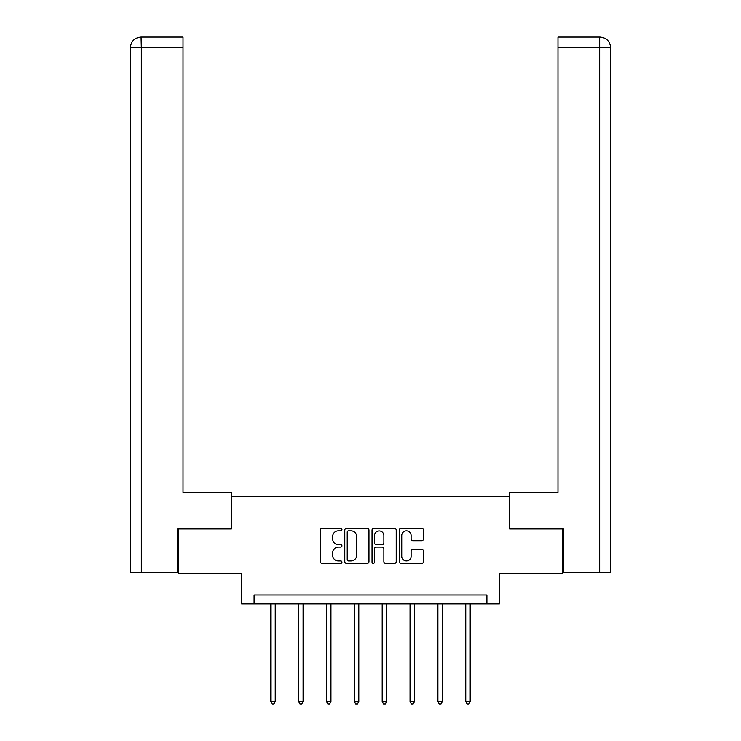 <?xml version="1.0" encoding="UTF-8"?>
<svg xmlns="http://www.w3.org/2000/svg" width="741" height="741" viewBox="0 0 741 741"><rect width="100%" height="100%" fill="white"/><g stroke="black" fill="none" stroke-linecap="round" stroke-linejoin="round"><path stroke-width="1.11" d="M341.934 529.602A1.223 1.223 0 0 0 340.703 528.379L322.085 528.379A1.751 1.751 0 0 0 320.334 530.13L320.334 561.678A1.751 1.751 0 0 0 322.085 563.429L340.703 563.429A1.223 1.223 0 0 0 341.934 562.197A1.223 1.223 0 0 0 340.703 560.974L338.294 560.974A5.604 5.604 0 0 1 332.69 555.37L332.69 552.74A5.604 5.604 0 0 1 338.294 547.127L340.703 547.127A1.223 1.223 0 0 0 341.934 545.904A1.223 1.223 0 0 0 340.703 544.672L338.294 544.672A5.604 5.604 0 0 1 332.69 539.068L332.69 536.438A5.604 5.604 0 0 1 338.294 530.834L340.703 530.834A1.223 1.223 0 0 0 341.934 529.602M421.722 540.735A1.751 1.751 0 0 0 423.472 538.976L423.472 530.13A1.751 1.751 0 0 0 421.722 528.379L401.038 528.379A1.751 1.751 0 0 0 399.288 530.13L399.288 561.678A1.751 1.751 0 0 0 401.038 563.429L421.722 563.429A1.751 1.751 0 0 0 423.472 561.678L423.472 550.989A1.751 1.751 0 0 0 421.722 549.229L412.867 549.229A1.751 1.751 0 0 0 411.116 550.989L411.116 556.287A4.687 4.687 0 0 1 406.429 560.974A4.687 4.687 0 0 1 401.742 556.287L401.742 535.521A4.687 4.687 0 0 1 406.429 530.834A4.687 4.687 0 0 1 411.116 535.521L411.116 538.976A1.751 1.751 0 0 0 412.867 540.735L421.722 540.735M486.911 603.934L499.406 603.934L499.406 573.58L562.789 573.58L562.789 528.944L509.586 528.944L509.586 496.803L231.414 496.803L231.414 528.944L178.21 528.944L178.21 573.58L241.594 573.58L241.594 603.934L486.911 603.934L486.911 595.004L254.089 595.004L254.089 603.934M368.962 530.13A1.751 1.751 0 0 0 367.212 528.379L346.538 528.379A1.751 1.751 0 0 0 344.778 530.13L344.778 561.678A1.751 1.751 0 0 0 346.538 563.429L367.212 563.429A1.751 1.751 0 0 0 368.962 561.678L368.962 530.13M373.788 528.379L394.462 528.379A1.751 1.751 0 0 1 396.222 530.13L396.222 561.678A1.751 1.751 0 0 1 394.462 563.429L385.616 563.429A1.751 1.751 0 0 1 383.866 561.678L383.866 548.877A1.751 1.751 0 0 0 382.115 547.127L376.243 547.127A1.751 1.751 0 0 0 374.483 548.877L374.483 562.197A1.223 1.223 0 0 1 373.26 563.429A1.223 1.223 0 0 1 372.038 562.197L372.038 530.13A1.751 1.751 0 0 1 373.788 528.379M348.465 530.834A1.223 1.223 0 0 0 347.233 532.057L347.233 559.751A1.223 1.223 0 0 0 348.465 560.974L351.002 560.974A5.604 5.604 0 0 0 356.616 555.37L356.616 536.438A5.604 5.604 0 0 0 351.002 530.834L348.465 530.834M383.866 535.604A4.687 4.687 0 0 0 379.179 530.917A4.687 4.687 0 0 0 374.483 535.604L374.483 542.921A1.751 1.751 0 0 0 376.243 544.672L382.115 544.672A1.751 1.751 0 0 0 383.866 542.921L383.866 535.604M270.78 603.934L270.78 701.625L275.244 701.625L275.244 603.934M275.244 701.625L273.911 703.95L272.123 703.95L270.78 701.625M231.238 528.944L231.238 492.339L183.027 492.339L183.027 47.767L141.336 47.767L141.336 572.682L177.673 572.682L177.673 528.944L178.21 528.944M141.336 572.682L130.36 572.682L130.36 47.767C131 41.255 134.566 37.689 141.059 37.05L183.027 37.05L183.027 47.767M143.745 37.05L183.027 37.05M130.36 47.767L141.336 47.767L141.077 37.05C134.556 37.689 130.981 41.264 130.36 47.767L130.36 465.561M509.762 528.944L509.762 492.339L557.973 492.339L557.973 37.05L599.923 37.05L557.973 37.05M610.64 572.682L610.64 465.561L610.64 572.682L563.327 572.682L563.327 528.944L562.789 528.944M597.255 37.05L599.664 37.05L599.664 47.767L557.973 47.767M599.664 572.682L599.664 47.767L610.64 47.767L610.64 465.561L610.64 47.767C610 41.255 606.434 37.689 599.941 37.05M298.632 603.934L298.632 701.625L303.097 701.625L303.097 603.934M303.097 701.625L301.763 703.95L299.975 703.95L298.632 701.625M326.485 603.934L326.485 701.625L330.949 701.625L330.949 603.934M330.949 701.625L329.615 703.95L327.828 703.95L326.485 701.625M354.346 603.934L354.346 701.625L358.801 701.625L358.801 603.934M358.801 701.625L357.468 703.95L355.68 703.95L354.346 701.625M382.199 603.934L382.199 701.625L386.654 701.625L386.654 603.934M386.654 701.625L385.32 703.95L383.532 703.95L382.199 701.625M410.051 603.934L410.051 701.625L414.515 701.625L414.515 603.934M414.515 701.625L413.172 703.95L411.385 703.95L410.051 701.625M437.903 603.934L437.903 701.625L442.368 701.625L442.368 603.934M442.368 701.625L441.025 703.95L439.237 703.95L437.903 701.625M465.756 603.934L465.756 701.625L470.22 701.625L470.22 603.934M470.22 701.625L468.877 703.95L467.089 703.95L465.756 701.625"/></g></svg>
